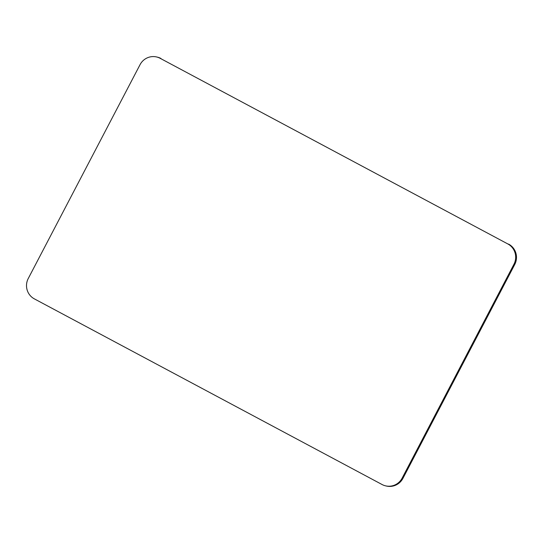 <?xml version="1.0" encoding="UTF-8"?>
<svg xmlns="http://www.w3.org/2000/svg" width="543" height="543" viewBox="0 0 543 543"><rect width="100%" height="100%" fill="white"/><g stroke="black" fill="none" stroke-linecap="round" stroke-linejoin="round"><path stroke-width="0.81" d="M34.372 298.881L382.041 484.512A15.102 14.837 -77.1 0 0 402.132 478.145L513.929 264.292A15.102 14.837 -77.1 0 0 507.814 243.936L160.137 58.298A15.102 14.837 -77.1 0 0 140.053 64.665L28.25 278.518A15.102 14.837 -77.1 0 0 34.372 298.881M402.132 478.145L402.947 478.335L514.75 264.482L513.929 264.292M507.814 243.936L160.137 58.298M402.947 478.335A15.102 14.837 102.9 0 1 386.467 486.053L385.645 485.863M156.533 56.947L157.355 57.137A15.102 14.837 102.9 0 1 160.959 58.488M508.628 244.119A15.102 14.837 102.9 0 1 514.75 264.482"/></g></svg>
